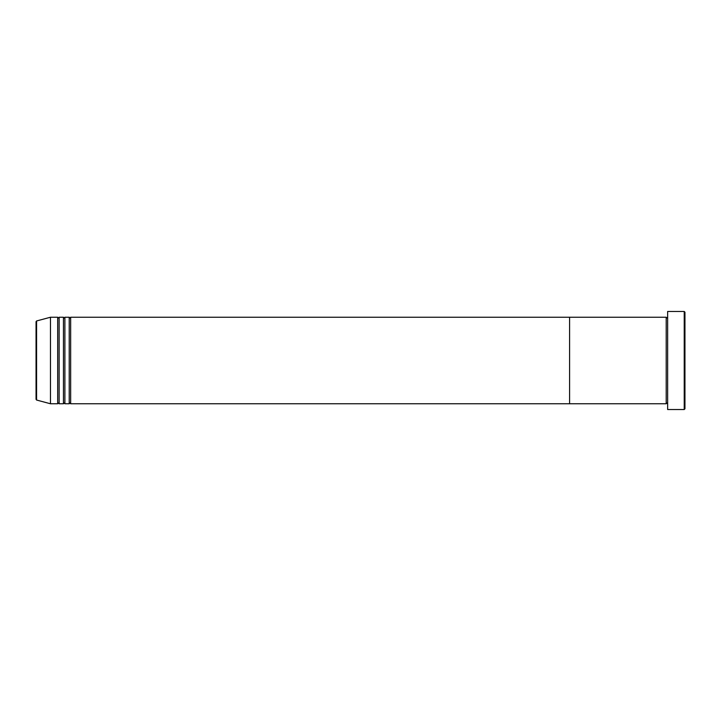 <?xml version="1.0" encoding="UTF-8"?>
<svg xmlns="http://www.w3.org/2000/svg" width="721" height="721" viewBox="0 0 721 721"><rect width="100%" height="100%" fill="white"/><g stroke="black" fill="none" stroke-linecap="round" stroke-linejoin="round"><path stroke-width="0.54" stroke-dasharray="3.6 2.7" d="M684.95 408.807L684.95 312.193M684.229 311.472L684.229 409.528M667.646 409.528L667.646 311.472M666.204 403.76L666.204 317.24M569.59 403.76L569.59 317.24L569.59 403.76M667.646 360.5L667.646 403.76L667.646 360.5M69.216 403.76L69.216 317.24M70.658 403.76L70.658 317.24M63.448 403.76L63.448 317.24M64.89 403.76L64.89 317.24M57.68 403.76L57.68 317.24M59.122 403.76L59.122 317.24M36.05 321.656L36.05 399.344M50.47 403.76L50.47 317.24M36.582 400.038L36.582 320.962"/><path stroke-width="1.08" d="M684.229 311.472L684.95 312.193L684.95 408.807L684.229 409.528L684.229 311.472L667.646 311.472L667.646 409.528L684.229 409.528M666.204 317.24L666.204 403.76L569.59 403.76L569.59 360.5L569.59 403.76L70.658 403.76L70.658 317.24L569.59 317.24L569.59 360.5L569.59 317.24L666.204 317.24L666.925 317.961L667.646 317.24M69.216 317.24L69.216 403.76L64.89 403.76L64.89 317.24L69.216 317.24L69.937 317.961L70.658 317.24M63.448 317.24L63.448 403.76L59.122 403.76L59.122 317.24L63.448 317.24L64.169 317.961L64.89 317.24M57.68 317.24L57.68 403.76L50.47 403.76L50.47 317.24L57.68 317.24L58.401 317.961L59.122 317.24M36.05 399.344L36.05 321.656L36.582 320.962L36.582 400.038L36.05 399.344M667.646 403.76L666.925 403.039L666.204 403.76M36.582 400.038L50.47 403.76M36.582 320.962L50.47 317.24M57.68 403.76L58.401 403.039L59.122 403.76M63.448 403.76L64.169 403.039L64.89 403.76M69.216 403.76L69.937 403.039L70.658 403.76"/></g></svg>

